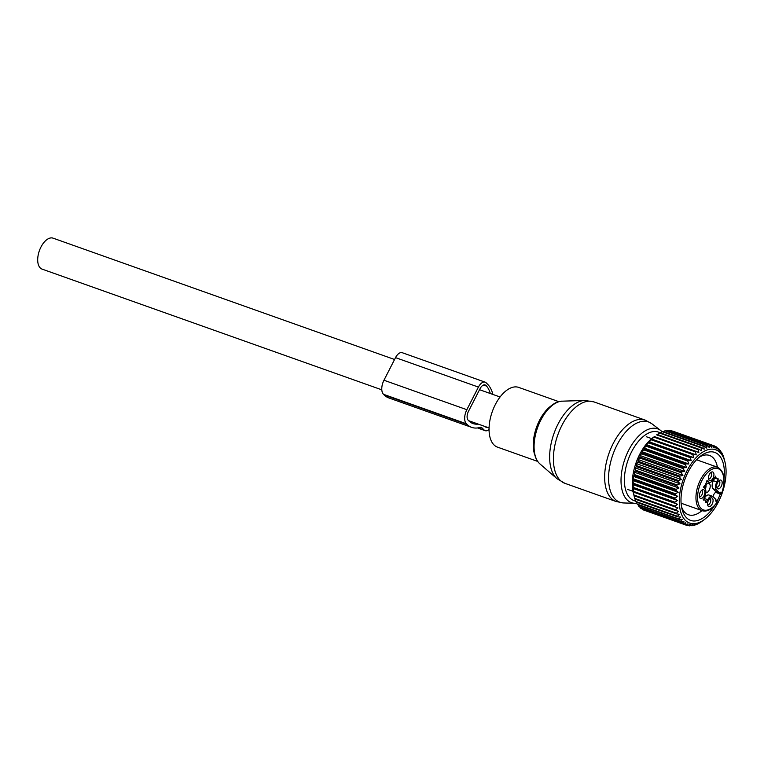 <?xml version="1.0" encoding="UTF-8"?>
<svg xmlns="http://www.w3.org/2000/svg" width="764" height="764" viewBox="0 0 764 764"><rect width="100%" height="100%" fill="white"/><g stroke="black" fill="none" stroke-linecap="round" stroke-linejoin="round"><path stroke-width="1.15" d="M537.703 461.427L497.498 447.141A31.696 16.798 -70.4 0 1 489.581 435.432A31.696 16.798 -70.4 0 1 497.221 401.176A31.696 16.798 -70.4 0 1 518.718 387.405L558.933 401.692M381.809 389.831L42.077 269.109A16.426 8.7 -70.4 0 1 38.2 254.956A16.426 8.7 -70.4 0 1 48.065 238.865A16.426 8.7 -70.4 0 1 53.069 238.158L394.568 359.5M704.551 488.186A4.899 2.598 -70.4 0 1 708.83 483.402A4.899 2.598 -70.4 0 1 708.925 483.431A4.899 2.598 -70.4 0 1 709.794 488.74A4.899 2.598 -70.4 0 1 705.841 492.723M719.019 480.68A3.457 1.834 -70.4 0 1 719.554 484.386A3.457 1.834 -70.4 0 1 716.699 487.184M709.937 498.434A3.457 1.834 -70.4 0 1 710.424 502.273A3.457 1.834 -70.4 0 1 707.626 504.937M701.715 490.278A3.457 1.834 -70.4 0 1 702.25 493.983A3.457 1.834 -70.4 0 1 699.404 496.791M710.797 472.524A3.457 1.834 -70.4 0 1 711.284 476.364A3.457 1.834 -70.4 0 1 708.476 479.038M713.385 480.709L716.833 481.941L718.208 479.257L714.751 478.035L713.385 480.709A6.341 3.362 109.6 0 0 713.118 488.769L715.438 491.08A17.285 9.158 109.6 0 0 717.062 492.188A4.326 2.292 109.6 0 0 716.995 492.159A4.326 2.292 109.6 0 0 716.46 492.092A4.326 2.292 109.6 0 0 713.07 496.638M703.195 499.503L704.58 500A4.613 2.445 109.6 0 1 705.802 502.387L707.75 499.694A6.341 3.362 -70.4 0 1 712.43 496.256L708.982 495.034A6.341 3.362 109.6 0 0 704.303 498.472L703.682 499.675M717.024 483.832A4.622 2.445 -70.4 0 1 720.003 480.117A4.622 2.445 -70.4 0 1 721.76 485.121A4.622 2.445 -70.4 0 1 717.119 488.244A4.622 2.445 -70.4 0 1 717.024 483.832M711.761 497.841A4.622 2.445 -70.4 0 1 712.678 502.874A4.622 2.445 -70.4 0 1 708.858 506.618A4.622 2.445 -70.4 0 1 708.037 505.997A4.622 2.445 -70.4 0 1 708.008 501.413A4.622 2.445 -70.4 0 1 710.921 497.87A4.622 2.445 -70.4 0 1 711.761 497.841M704.456 494.719A4.622 2.445 -70.4 0 1 699.814 497.841A4.622 2.445 -70.4 0 1 699.719 493.439A4.622 2.445 -70.4 0 1 702.699 489.724A4.622 2.445 -70.4 0 1 704.456 494.719M712.621 471.942A4.622 2.445 -70.4 0 1 713.538 476.965A4.622 2.445 -70.4 0 1 709.718 480.709A4.622 2.445 -70.4 0 1 708.896 480.088A4.622 2.445 -70.4 0 1 708.868 475.504A4.622 2.445 -70.4 0 1 711.781 471.961A4.622 2.445 -70.4 0 1 712.621 471.942M715.83 500.458L715.706 499.274A17.285 9.158 109.6 0 0 715.467 499.016L713.137 496.705A6.341 3.362 -70.4 0 0 712.43 496.256M717.062 492.188L719.153 492.551A5.472 2.903 -70.4 0 1 721.436 492.694L720.882 494.241L715.629 492.379M716.833 481.941A6.341 3.362 109.6 0 0 716.565 490.001L718.895 492.312A17.285 9.158 109.6 0 0 719.153 492.551M718.208 479.257L718.026 478.493A4.613 2.445 109.6 0 1 716.899 478.56A4.613 2.445 109.6 0 1 715.677 476.163L713.729 478.856A6.341 3.362 109.6 0 1 709.049 482.294A6.341 3.362 109.6 0 1 708.343 481.845L707.044 480.575L706.509 481.253A4.613 2.445 109.6 0 1 703.911 486.324L703.673 487.327L704.914 488.559A6.341 3.362 109.6 0 1 704.647 496.619L703.453 500.067A4.613 2.445 109.6 0 1 704.58 500M715.973 499.799L716.451 501.089A1.156 0.945 134.8 0 1 716.556 502.234L717.033 501.776L716.861 502.531A21.898 11.603 -70.4 0 1 703.864 510.056A21.898 11.603 -70.4 0 1 699.518 486.238A21.898 11.603 -70.4 0 1 717.616 468.504A21.898 11.603 -70.4 0 1 721.741 492.99L720.882 494.241L720.003 493.372A4.326 2.292 109.6 0 0 719.592 493.095M705.382 488.406L705.525 488.463A4.326 2.33 112.4 0 0 705.946 485.044M705.525 488.463L705.325 488.263A3.839 2.063 112.4 0 0 705.678 485.446M704.141 487.613L705.325 488.263M704.064 487.757L705.497 488.521A4.326 2.254 -73.3 0 1 705.22 488.922M699.795 522.624L699.996 522.691A42.068 22.29 109.6 0 0 700.578 522.318L703.109 520.494M642.467 509.063L642.82 509.655A42.068 22.29 109.6 0 0 643.278 509.894L684.955 524.696L687.982 523.846L686.779 525.384A42.068 22.29 -70.4 0 0 687.275 525.517L690.264 524.448L689.214 525.813A42.068 22.29 -70.4 0 0 689.749 525.842L692.671 524.581L691.792 525.756A42.068 22.29 -70.4 0 0 692.346 525.689L695.202 524.238L694.466 525.212A42.068 22.29 -70.4 0 0 695.039 525.04L697.799 523.445L697.217 524.19A42.068 22.29 -70.4 0 0 697.799 523.913L699.996 522.691M645.055 510.524L686.779 525.384M640.165 507.181L640.729 508.27A42.068 22.29 109.6 0 0 641.149 508.595L682.825 523.407A42.068 22.29 -70.4 0 1 682.405 523.082L683.952 521.287L680.905 521.659A42.068 22.29 -70.4 0 1 680.533 521.229L682.252 519.358L679.215 519.463A42.068 22.29 -70.4 0 1 678.89 518.957L680.781 517.027L677.783 516.865A42.068 22.29 -70.4 0 1 677.515 516.273L679.568 514.315L676.617 513.876A42.068 22.29 -70.4 0 1 676.407 513.207L678.623 511.259L675.739 510.553A42.068 22.29 -70.4 0 1 675.596 509.817L677.954 507.907L675.156 506.924A42.068 22.29 -70.4 0 1 675.08 506.121L677.572 504.278L674.879 503.027A42.068 22.29 -70.4 0 1 674.86 502.187L677.487 500.43L674.908 498.921A42.068 22.29 -70.4 0 1 674.956 498.042L677.687 496.409L675.242 494.661A42.068 22.29 -70.4 0 1 675.357 493.754L678.184 492.264L675.882 490.278A42.068 22.29 -70.4 0 1 676.054 489.352L678.967 488.043L676.818 485.847A42.068 22.29 -70.4 0 1 677.047 484.911L680.027 483.793L678.031 481.406A42.068 22.29 -70.4 0 1 678.317 480.48L681.345 479.572L679.521 477.013A42.068 22.29 -70.4 0 1 679.864 476.106L682.911 475.437L681.249 472.725A42.068 22.29 -70.4 0 1 681.641 471.846L684.697 471.426L683.217 468.599A42.068 22.29 -70.4 0 1 683.656 467.759L686.702 467.587L685.384 464.674A42.068 22.29 -70.4 0 1 685.862 463.882L688.88 463.977L687.734 460.998A42.068 22.29 -70.4 0 1 688.249 460.262L691.21 460.635L690.236 457.626A42.068 22.29 -70.4 0 1 690.771 456.958L693.674 457.598L692.852 454.59A42.068 22.29 -70.4 0 1 693.416 453.997L696.233 454.914L695.565 451.925A42.068 22.29 -70.4 0 1 696.138 451.419L698.859 452.603L698.325 449.671A42.068 22.29 -70.4 0 1 698.907 449.251L701.514 450.693L701.113 447.857A42.068 22.29 -70.4 0 1 701.696 447.532L704.169 449.222L703.883 446.491A42.068 22.29 -70.4 0 1 704.465 446.262L706.805 448.191L706.614 445.603A42.068 22.29 -70.4 0 1 707.178 445.479L709.364 447.628L709.269 445.202A42.068 22.29 -70.4 0 1 709.813 445.173L711.838 447.523L711.809 445.288A42.068 22.29 -70.4 0 1 712.325 445.364L714.187 447.885L714.206 445.861A42.068 22.29 -70.4 0 1 714.235 445.87A42.068 22.29 -70.4 0 1 714.684 446.042L716.384 448.716L716.431 446.921A42.068 22.29 -70.4 0 1 716.88 447.198L718.399 449.996L718.466 448.439A42.068 22.29 -70.4 0 1 718.857 448.821L720.213 451.715L720.271 450.416A42.068 22.29 -70.4 0 1 720.624 450.884L721.808 453.845L721.837 452.813A42.068 22.29 -70.4 0 1 722.133 453.367L723.136 455.611A42.068 22.29 -70.4 0 1 723.374 456.242L724.157 458.772A42.068 22.29 -70.4 0 1 724.272 459.231A42.068 22.29 -70.4 0 1 724.339 459.479M638.179 504.88L638.847 506.427A42.068 22.29 109.6 0 0 639.22 506.847L680.905 521.659M636.488 502.187L637.214 504.144A42.068 22.29 109.6 0 0 637.539 504.651L679.215 519.463M634.894 498.443L635.839 501.461A42.068 22.29 109.6 0 0 636.097 502.053L677.783 516.865M633.948 495.387L634.731 498.405A42.068 22.29 109.6 0 0 634.941 499.073L676.617 513.876M691.21 460.635L646.545 444.763L646.564 445.46A42.068 22.29 109.6 0 0 646.058 446.186L644.205 448.105L644.186 449.07A42.068 22.29 109.6 0 0 643.708 449.862L642.027 451.715L641.98 452.947A42.068 22.29 109.6 0 0 641.54 453.787L640.031 455.554L639.965 457.044A42.068 22.29 109.6 0 0 639.573 457.922L638.236 459.565L638.179 461.303A42.068 22.29 109.6 0 0 637.835 462.21L636.67 463.7L636.641 465.668A42.068 22.29 109.6 0 0 636.355 466.594L635.352 467.921L635.371 470.108A42.068 22.29 109.6 0 0 635.142 471.035L634.292 472.171L634.378 474.549A42.068 22.29 109.6 0 0 634.206 475.475L633.518 476.392L633.681 478.942A42.068 22.29 109.6 0 0 633.566 479.849L633.022 480.537L633.28 483.23A42.068 22.29 109.6 0 0 633.232 484.118L633.184 487.375A42.068 22.29 109.6 0 0 633.203 488.215L633.394 491.319A42.068 22.29 109.6 0 0 633.48 492.111L633.919 495.005A42.068 22.29 109.6 0 0 634.063 495.74L675.739 510.553M646.545 444.763L648.56 442.814A42.068 22.29 109.6 0 1 649.094 442.146L651.176 439.777A42.068 22.29 109.6 0 1 651.74 439.185L653.889 437.113A42.068 22.29 109.6 0 1 654.461 436.607L652.895 437.686A37.465 19.854 109.6 0 0 644.988 445.823A37.465 19.854 109.6 0 0 633.308 492.799L633.958 495.416M712.86 510.896A38.897 20.618 -70.4 0 1 704.647 519.348A38.897 20.618 -70.4 0 1 680.122 509.636A38.897 20.618 -70.4 0 1 692.499 461.933A38.897 20.618 -70.4 0 1 724.988 462.105A38.897 20.618 -70.4 0 1 712.86 510.896M684.955 524.696A42.068 22.29 -70.4 0 1 684.496 524.467L685.871 522.796L682.825 523.407M693.779 524.973L694.466 525.212M690.78 525.403L691.792 525.756M687.82 525.326L689.214 525.813M642.82 509.655L684.496 524.467M640.729 508.27L682.405 523.082M638.847 506.427L680.533 521.229M637.214 504.144L678.89 518.957M635.839 501.461L677.515 516.273M634.731 498.405L676.407 513.207M633.919 495.005L675.596 509.817M633.48 492.111L675.156 506.924M633.394 491.319L675.08 506.121M632.898 488.406L677.572 504.278M633.203 488.215L674.879 503.027M633.184 487.375L674.86 502.187M632.812 484.557L677.487 500.43M633.232 484.118L674.908 498.921M633.28 483.23L674.956 498.042M633.022 480.537L677.687 496.409M633.566 479.849L675.242 494.661M633.681 478.942L675.357 493.754M633.518 476.392L678.184 492.264M634.206 475.475L675.882 490.278M634.378 474.549L676.054 489.352M634.292 472.171L678.967 488.043M635.142 471.035L676.818 485.847M635.371 470.108L677.047 484.911M635.352 467.921L680.027 483.793M636.355 466.594L678.031 481.406M636.641 465.668L678.317 480.48M636.67 463.7L681.345 479.572M637.835 462.21L679.521 477.013M638.179 461.303L679.864 476.106M638.236 459.565L682.911 475.437M639.573 457.922L681.249 472.725M639.965 457.044L681.641 471.846M640.031 455.554L684.697 471.426M641.54 453.787L683.217 468.599M641.98 452.947L683.656 467.759M642.027 451.715L686.702 467.587M643.708 449.862L685.384 464.674M644.186 449.07L685.862 463.882M644.205 448.105L688.88 463.977M646.058 446.186L687.734 460.998M646.564 445.46L688.249 460.262M698.907 449.251L657.231 434.449A42.068 22.29 109.6 0 0 656.648 434.859L698.325 449.671M656.839 434.821L659.437 433.045L701.113 447.857M701.696 447.532L660.02 432.72A42.068 22.29 109.6 0 0 659.437 433.045M660.335 432.835L662.207 431.679L703.883 446.491M704.465 446.262L662.789 431.459A42.068 22.29 109.6 0 0 662.207 431.679M663.343 431.65L664.938 430.791L706.614 445.603M707.178 445.479L665.501 430.667A42.068 22.29 109.6 0 0 664.938 430.791M666.342 430.972L667.593 430.39L709.269 445.202M709.813 445.173L668.128 430.371A42.068 22.29 109.6 0 0 667.593 430.39M669.321 430.791L670.133 430.476L711.809 445.288M712.325 445.364L670.639 430.552A42.068 22.29 109.6 0 0 670.133 430.476M672.263 431.135L714.206 445.861M724.052 478.455A36.08 19.119 109.6 0 0 700.855 455.869A36.08 19.119 109.6 0 0 684.191 481.416A36.08 19.119 109.6 0 0 681.994 508.958A36.08 19.119 109.6 0 0 714.235 506.074M716.89 501.528A36.08 19.119 109.6 0 0 720.251 494.021M648.56 442.814L690.236 457.626M648.999 441.726L693.674 457.598M649.094 442.146L690.771 456.958M651.176 439.777L692.852 454.59M651.74 439.185L693.416 453.997M651.558 439.042L696.233 454.914M653.889 437.113L695.565 451.925M654.461 436.607L696.138 451.419M714.894 446.367L716.431 446.921M717.339 448.038L718.466 448.439M719.487 450.139L720.271 450.416M721.331 452.632L721.837 452.813M681.526 506.713A31.467 16.674 109.6 0 0 688.459 514.755A31.467 16.674 109.6 0 0 701.973 510.629M717.415 467.186A31.467 16.674 109.6 0 0 709.536 455.459A31.467 16.674 109.6 0 0 699.079 457.321M466.384 423.762L383.49 394.31A11.068 5.864 -70.4 0 1 383.958 380.243L395.523 357.628L478.417 387.09L466.852 409.695A11.068 5.864 -70.4 0 0 466.384 423.762L467.043 424.412A41.781 22.146 -70.4 0 0 471.674 427.372A41.781 22.146 -70.4 0 0 480.25 427.362A5.759 3.056 -70.4 0 1 481.282 427.41A5.759 3.056 -70.4 0 1 481.922 427.811L484.147 430.017L478.092 427.869M489.055 429.53A9.225 4.89 -70.4 0 1 485.169 430.676A9.225 4.89 -70.4 0 1 484.147 430.017M487.556 427.401A5.759 3.056 -70.4 0 1 486.324 427.42A5.759 3.056 -70.4 0 1 485.684 427.009L485.264 426.589M395.523 357.628A9.101 4.823 -70.4 0 1 402.236 352.701L485.13 382.153A9.101 4.823 -70.4 0 1 486.143 382.802L487.585 384.235A41.781 22.146 -70.4 0 1 492.904 394.444M478.417 387.09A9.101 4.823 -70.4 0 1 485.13 382.153M478.264 424.096A37.751 20.007 -70.4 0 1 473.021 423.571A37.751 20.007 -70.4 0 1 468.838 420.897L468.189 420.248A7.029 3.724 -70.4 0 1 468.485 411.309L480.05 388.704A6.914 3.667 -70.4 0 1 485.15 384.951A6.914 3.667 -70.4 0 1 485.923 385.448L486.62 386.135L483.507 385.027M486.62 386.135A37.751 20.007 -70.4 0 1 490.316 393.527M471.674 427.372L388.781 397.92A41.781 22.146 -70.4 0 1 384.149 394.95L383.49 394.31M616.156 501.537L564.911 483.335A43.223 22.901 -70.4 0 1 554.12 467.367A43.223 22.901 -70.4 0 1 564.539 420.649A43.223 22.901 -70.4 0 1 593.857 401.874L645.102 420.085L651.845 423.743A42.631 22.595 -70.4 0 0 621.39 437.591A42.631 22.595 -70.4 0 0 609.28 486.506A42.631 22.595 -70.4 0 0 623.701 502.96L616.156 501.537A43.223 22.901 -70.4 0 1 605.365 485.57A43.223 22.901 -70.4 0 1 615.794 438.861A43.223 22.901 -70.4 0 1 645.102 420.085M539.928 463.91C537.102 461.399 535.23 457.684 534.332 452.765C529.977 433.016 547.005 400.556 562.218 401.167A33.998 18.021 109.6 0 0 541.189 419.407A33.998 18.021 109.6 0 0 534.638 453.243A33.998 18.021 109.6 0 0 539.928 463.91L556.927 478.656A42.373 22.452 -70.4 0 1 550.347 465.362A42.373 22.452 -70.4 0 1 558.503 423.189A42.373 22.452 -70.4 0 1 584.718 400.46L593.857 401.874M623.701 502.96L634.903 503.304A39.165 20.752 -70.4 0 1 621.667 488.196A39.165 20.752 -70.4 0 1 632.783 443.263A39.165 20.752 -70.4 0 1 660.764 430.543L651.845 423.743M635.715 501.079A36.376 19.281 -70.4 0 1 625 487.212A36.376 19.281 -70.4 0 1 634.55 446.653A36.376 19.281 -70.4 0 1 659.943 432.758M534.886 455.22A31.696 16.798 -70.4 0 1 533.788 451.142A31.696 16.798 -70.4 0 1 552.83 404.739M716.422 492.102L720.003 493.372A1.156 0.945 -45.2 0 0 721.436 492.694M715.438 491.08L718.895 492.312M716.565 490.001L713.118 488.769M706.509 481.196L708.343 481.845M705.793 502.168L706.385 502.378M707.75 499.694L704.303 498.472M716.556 502.234A5.472 2.903 -70.4 0 1 715.706 499.274M702.584 510.82A23.054 12.214 -70.4 0 1 702.106 510.677A23.054 12.214 -70.4 0 1 698.153 485.302A23.054 12.214 -70.4 0 1 717.062 467.081A23.054 12.214 -70.4 0 1 717.539 467.224C724.558 471.207 725.924 480.059 721.636 493.783M481.922 427.811L480.527 427.324M466.852 409.695L383.958 380.243M484.252 384.846L485.923 385.448M467.043 424.412L384.149 394.95M562.218 401.167L584.718 400.46M556.927 478.656L564.911 483.335M660.764 430.543L662.13 431.727M634.903 503.304L636.87 503.237M500.067 396.984L479.544 389.697M489.075 427.945L468.618 420.678M714.35 477.653L716.899 478.56M706.49 481.387L709.049 482.294M716.451 501.089L717.291 501.929M681.106 503.209L702.641 510.839C707.607 511.87 712.497 508.996 717.32 502.234M717.539 467.224L696.548 459.766M704.647 519.348L702.937 520.628M724.988 462.105L724.272 459.231M672.559 431.058L714.235 445.87M485.169 430.676L477.51 427.955M651.692 438.632L646.392 436.75M632.974 491.309L627.674 489.428"/></g></svg>
